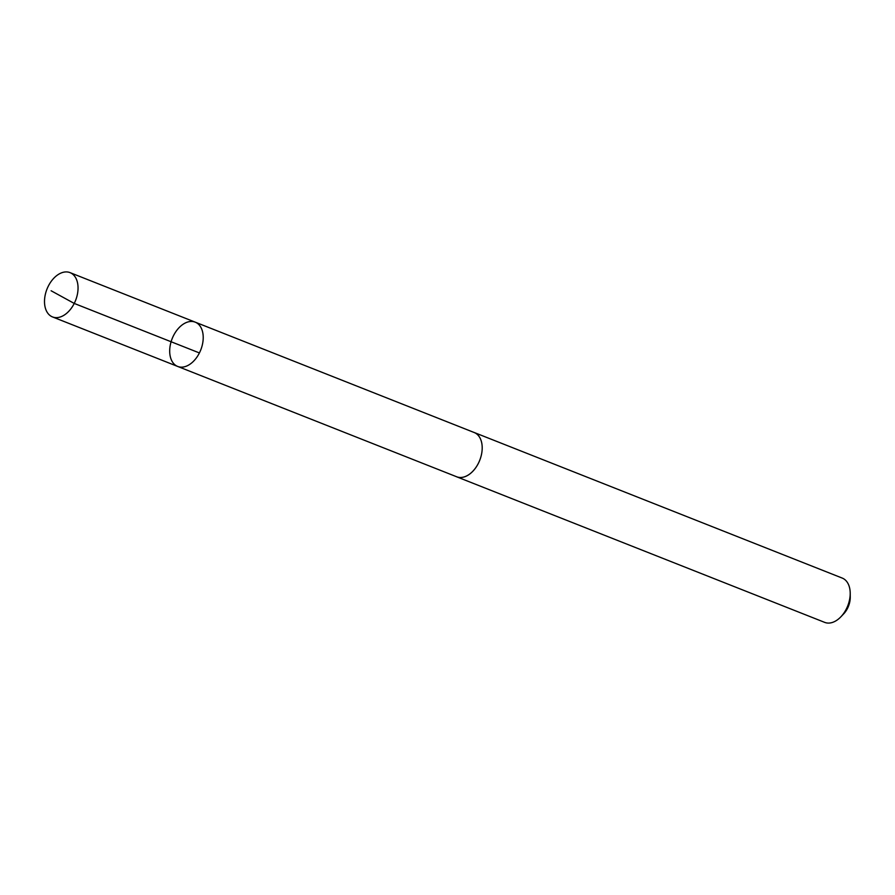 <?xml version="1.0" encoding="UTF-8"?>
<svg xmlns="http://www.w3.org/2000/svg" width="895" height="895" viewBox="0 0 895 895"><rect width="100%" height="100%" fill="white"/><g stroke="black" fill="none" stroke-linecap="round" stroke-linejoin="round"><path stroke-width="1.34" d="M473.612 432.285A23.818 15.372 111.6 0 1 474.193 432.498A23.796 15.36 111.6 0 1 478.445 463.162A23.796 15.36 111.6 0 1 456.685 476.778L177.702 366.447A23.818 15.372 -68.4 0 0 200.748 349.945A23.818 15.372 -68.4 0 0 195.222 322.155A23.818 15.372 -68.4 0 0 173.44 335.782A23.818 15.372 -68.4 0 0 177.702 366.447A23.818 15.372 -68.4 0 0 200.748 349.945A23.818 15.372 -68.4 0 0 195.222 322.155L70.045 272.628A23.818 15.372 111.6 0 1 74.296 303.304A23.818 15.372 111.6 0 1 52.514 316.931A23.818 15.372 111.6 0 1 48.252 286.266A23.818 15.372 111.6 0 1 70.045 272.628M195.222 322.155L474.193 432.52A23.818 15.372 111.6 0 1 478.456 463.174A23.818 15.372 111.6 0 1 456.674 476.8A23.818 15.372 111.6 0 1 456.103 476.554M474.193 432.498L842.206 578.069A23.818 15.372 111.6 0 1 850.205 593.161A23.818 15.372 111.6 0 1 846.457 608.734A23.818 15.372 111.6 0 1 840.841 616.845A23.818 15.372 111.6 0 1 824.675 622.372L456.674 476.8M850.205 593.161L850.25 597.122A16.949 10.941 111.6 0 1 847.587 608.208A16.949 10.941 111.6 0 1 843.582 613.97L840.841 616.845M199.406 352.943L74.229 303.427L51.116 290.763M177.702 366.447L52.514 316.931"/></g></svg>
